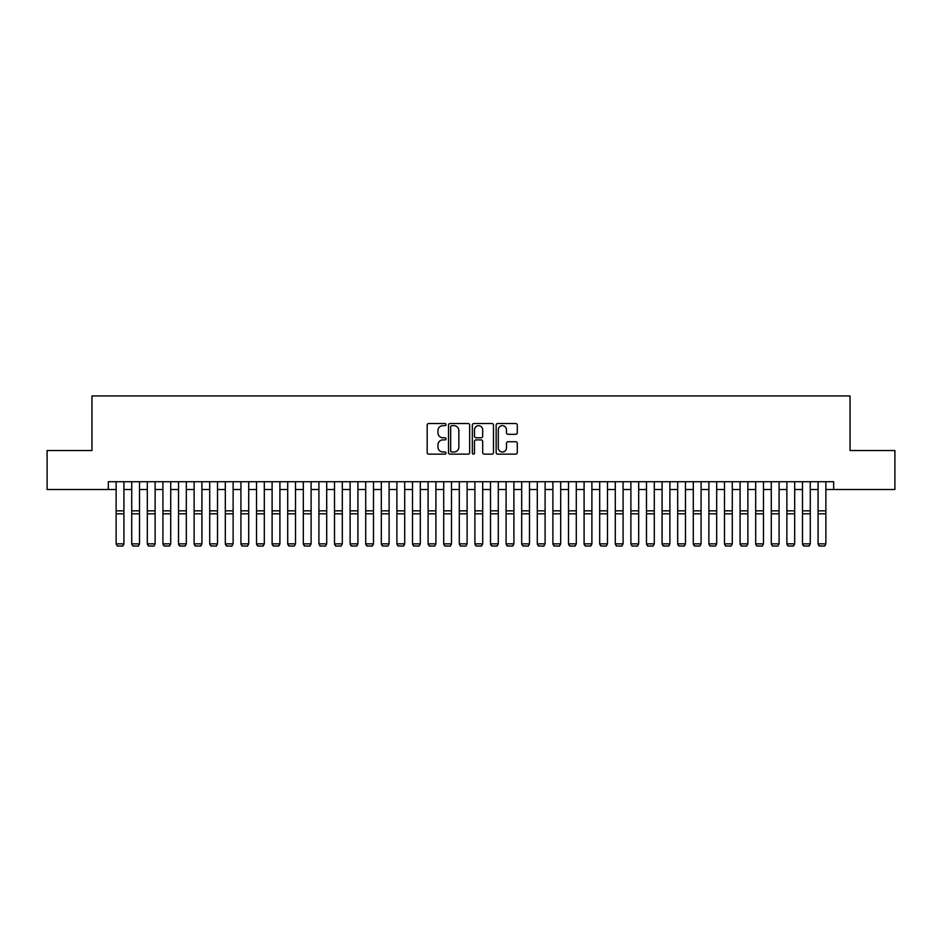 <?xml version="1.0" encoding="UTF-8"?>
<svg xmlns="http://www.w3.org/2000/svg" width="942" height="942" viewBox="0 0 942 942"><rect width="100%" height="100%" fill="white"/><g stroke="black" fill="none" stroke-linecap="round" stroke-linejoin="round"><path stroke-width="1.41" d="M446.037 424.595A1.072 1.072 0 0 0 444.965 423.523L428.704 423.523A1.531 1.531 0 0 0 427.173 425.054L427.173 452.607A1.531 1.531 0 0 0 428.704 454.138L444.965 454.138A1.072 1.072 0 0 0 446.037 453.067A1.072 1.072 0 0 0 444.965 451.995L442.87 451.995A4.898 4.898 0 0 1 437.971 447.097L437.971 444.801A4.898 4.898 0 0 1 442.87 439.902L444.965 439.902A1.072 1.072 0 0 0 446.037 438.831A1.072 1.072 0 0 0 444.965 437.759L442.87 437.759A4.898 4.898 0 0 1 437.971 432.861L437.971 430.565A4.898 4.898 0 0 1 442.87 425.666L444.965 425.666A1.072 1.072 0 0 0 446.037 424.595M515.745 434.309A1.531 1.531 0 0 0 517.276 432.778L517.276 425.054A1.531 1.531 0 0 0 515.745 423.523L497.682 423.523A1.531 1.531 0 0 0 496.151 425.054L496.151 452.607A1.531 1.531 0 0 0 497.682 454.138L515.745 454.138A1.531 1.531 0 0 0 517.276 452.607L517.276 443.27A1.531 1.531 0 0 0 515.745 441.739L508.021 441.739A1.531 1.531 0 0 0 506.49 443.27L506.49 447.897A4.098 4.098 0 0 1 502.392 451.995A4.098 4.098 0 0 1 498.294 447.897L498.294 429.764A4.098 4.098 0 0 1 502.392 425.666A4.098 4.098 0 0 1 506.49 429.764L506.49 432.778A1.531 1.531 0 0 0 508.021 434.309L515.745 434.309M108.33 489.522L47.1 489.522L47.1 450.535L91.951 450.535L91.951 395.934L850.049 395.934L850.049 450.535L894.9 450.535L894.9 489.522L833.67 489.522L833.67 481.727L108.33 481.727L108.33 489.522L116.125 489.522M469.658 425.054A1.531 1.531 0 0 0 468.127 423.523L450.064 423.523A1.531 1.531 0 0 0 448.533 425.054L448.533 452.607A1.531 1.531 0 0 0 450.064 454.138L468.127 454.138A1.531 1.531 0 0 0 469.658 452.607L469.658 425.054M473.873 423.523L491.936 423.523A1.531 1.531 0 0 1 493.467 425.054L493.467 452.607A1.531 1.531 0 0 1 491.936 454.138L484.212 454.138A1.531 1.531 0 0 1 482.681 452.607L482.681 441.433A1.531 1.531 0 0 0 481.138 439.902L476.016 439.902A1.531 1.531 0 0 0 474.485 441.433L474.485 453.067A1.072 1.072 0 0 1 473.414 454.138A1.072 1.072 0 0 1 472.342 453.067L472.342 425.054A1.531 1.531 0 0 1 473.873 423.523M123.92 489.522L131.727 489.522M139.522 489.522L147.317 489.522M155.124 489.522L162.919 489.522M170.726 489.522L178.521 489.522M186.316 489.522L194.123 489.522M201.918 489.522L209.713 489.522M217.52 489.522L225.315 489.522M233.121 489.522L240.916 489.522M248.712 489.522L256.518 489.522M264.313 489.522L272.108 489.522M279.915 489.522L287.71 489.522M295.517 489.522L303.312 489.522M311.107 489.522L318.914 489.522M326.709 489.522L334.504 489.522M342.311 489.522L350.106 489.522M357.913 489.522L365.708 489.522M373.503 489.522L381.31 489.522M389.105 489.522L396.9 489.522M404.707 489.522L412.502 489.522M420.309 489.522L428.104 489.522M435.899 489.522L443.706 489.522M451.501 489.522L459.296 489.522M467.102 489.522L474.898 489.522M482.704 489.522L490.499 489.522M498.294 489.522L506.101 489.522M513.896 489.522L521.691 489.522M529.498 489.522L537.293 489.522M545.1 489.522L552.895 489.522M560.69 489.522L568.497 489.522M576.292 489.522L584.087 489.522M591.894 489.522L599.689 489.522M607.496 489.522L615.291 489.522M623.086 489.522L630.893 489.522M638.688 489.522L646.483 489.522M654.29 489.522L662.085 489.522M669.892 489.522L677.687 489.522M685.482 489.522L693.288 489.522M701.083 489.522L708.879 489.522M716.685 489.522L724.48 489.522M732.287 489.522L740.082 489.522M747.877 489.522L755.684 489.522M763.479 489.522L771.274 489.522M779.081 489.522L786.876 489.522M794.683 489.522L802.478 489.522M810.273 489.522L818.08 489.522M825.875 489.522L833.67 489.522M451.748 425.666A1.072 1.072 0 0 0 450.676 426.738L450.676 450.924A1.072 1.072 0 0 0 451.748 451.995L453.962 451.995A4.898 4.898 0 0 0 458.86 447.097L458.86 430.565A4.898 4.898 0 0 0 453.962 425.666L451.748 425.666M482.681 429.835A4.098 4.098 0 0 0 478.583 425.737A4.098 4.098 0 0 0 474.485 429.835L474.485 436.228A1.531 1.531 0 0 0 476.016 437.759L481.138 437.759A1.531 1.531 0 0 0 482.681 436.228L482.681 429.835M123.92 481.727L123.92 544.123L122.754 546.066L117.291 545.96L122.754 546.066M117.291 546.066L116.125 543.852L123.92 543.852L122.754 545.96M116.125 481.727L116.125 543.852L117.291 545.96M131.727 544.123L132.893 546.066L131.727 543.852L139.522 543.852L138.356 546.066L132.893 545.96L138.356 546.066M147.317 544.123L148.495 546.066L147.317 543.852L155.124 543.852L153.958 546.066L148.495 545.96L153.958 546.066M162.919 544.123L164.096 546.066L162.919 543.852L170.726 543.852L169.548 546.066L164.096 545.96L169.548 546.066M178.521 544.123L179.686 546.066L178.521 543.852L186.316 543.852L185.15 546.066L179.686 545.96L185.15 546.066M139.522 481.727L139.522 543.852L138.356 545.96M131.727 481.727L131.727 543.852L132.893 545.96M155.124 481.727L155.124 543.852L153.958 545.96M147.317 481.727L147.317 543.852L148.495 545.96M170.726 481.727L170.726 543.852L169.548 545.96M162.919 481.727L162.919 543.852L164.096 545.96M186.316 481.727L186.316 543.852L185.15 545.96M178.521 481.727L178.521 543.852L179.686 545.96M194.123 544.123L195.288 546.066L194.123 543.852L201.918 543.852L200.752 546.066L195.288 545.96L200.752 546.066M201.918 481.727L201.918 543.852L200.752 545.96M194.123 481.727L194.123 543.852L195.288 545.96M209.713 544.123L210.89 546.066L209.713 543.852L217.52 543.852L216.354 546.066L210.89 545.96L216.354 546.066M217.52 481.727L217.52 543.852L216.354 545.96M209.713 481.727L209.713 543.852L210.89 545.96M225.315 544.123L226.492 546.066L225.315 543.852L233.121 543.852L231.944 546.066L226.492 545.96L231.944 546.066M233.121 481.727L233.121 543.852L231.944 545.96M225.315 481.727L225.315 543.852L226.492 545.96M240.916 544.123L242.082 546.066L240.916 543.852L248.712 543.852L247.546 546.066L242.082 545.96L247.546 546.066M248.712 481.727L248.712 543.852L247.546 545.96M240.916 481.727L240.916 543.852L242.082 545.96M256.518 544.123L257.684 546.066L256.518 543.852L264.313 543.852L263.148 546.066L257.684 545.96L263.148 546.066M264.313 481.727L264.313 543.852L263.148 545.96M256.518 481.727L256.518 543.852L257.684 545.96M272.108 544.123L273.286 546.066L272.108 543.852L279.915 543.852L278.738 546.066L273.286 545.96L278.738 546.066M279.915 481.727L279.915 543.852L278.738 545.96M272.108 481.727L272.108 543.852L273.286 545.96M287.71 544.123L288.888 546.066L287.71 543.852L295.517 543.852L294.34 546.066L288.888 545.96L294.34 546.066M295.517 481.727L295.517 543.852L294.34 545.96M287.71 481.727L287.71 543.852L288.888 545.96M303.312 544.123L304.478 546.066L303.312 543.852L311.107 543.852L309.942 546.066L304.478 545.96L309.942 546.066M311.107 481.727L311.107 543.852L309.942 545.96M303.312 481.727L303.312 543.852L304.478 545.96M318.914 544.123L320.08 546.066L318.914 543.852L326.709 543.852L325.543 546.066L320.08 545.96L325.543 546.066M326.709 481.727L326.709 543.852L325.543 545.96M318.914 481.727L318.914 543.852L320.08 545.96M334.504 544.123L335.682 546.066L334.504 543.852L342.311 543.852L341.134 546.066L335.682 545.96L341.134 546.066M342.311 481.727L342.311 543.852L341.134 545.96M334.504 481.727L334.504 543.852L335.682 545.96M350.106 544.123L351.284 546.066L350.106 543.852L357.913 543.852L356.735 546.066L351.284 545.96L356.735 546.066M357.913 481.727L357.913 543.852L356.735 545.96M350.106 481.727L350.106 543.852L351.284 545.96M365.708 544.123L366.874 546.066L365.708 543.852L373.503 543.852L372.337 546.066L366.874 545.96L372.337 546.066M373.503 481.727L373.503 543.852L372.337 545.96M365.708 481.727L365.708 543.852L366.874 545.96M381.31 544.123L382.476 546.066L381.31 543.852L389.105 543.852L387.939 546.066L382.476 545.96L387.939 546.066M389.105 481.727L389.105 543.852L387.939 545.96M381.31 481.727L381.31 543.852L382.476 545.96M396.9 544.123L398.077 546.066L396.9 543.852L404.707 543.852L403.529 546.066L398.077 545.96L403.529 546.066M404.707 481.727L404.707 543.852L403.529 545.96M396.9 481.727L396.9 543.852L398.077 545.96M412.502 544.123L413.679 546.066L412.502 543.852L420.309 543.852L419.131 546.066L413.679 545.96L419.131 546.066M420.309 481.727L420.309 543.852L419.131 545.96M412.502 481.727L412.502 543.852L413.679 545.96M428.104 544.123L429.269 546.066L428.104 543.852L435.899 543.852L434.733 546.066L429.269 545.96L434.733 546.066M435.899 481.727L435.899 543.852L434.733 545.96M428.104 481.727L428.104 543.852L429.269 545.96M443.706 544.123L444.871 546.066L443.706 543.852L451.501 543.852L450.335 546.066L444.871 545.96L450.335 546.066M451.501 481.727L451.501 543.852L450.335 545.96M443.706 481.727L443.706 543.852L444.871 545.96M459.296 544.123L460.473 546.066L459.296 543.852L467.102 543.852L465.925 546.066L460.473 545.96L465.925 546.066M467.102 481.727L467.102 543.852L465.925 545.96M459.296 481.727L459.296 543.852L460.473 545.96M474.898 544.123L476.075 546.066L474.898 543.852L482.704 543.852L481.527 546.066L476.075 545.96L481.527 546.066M482.704 481.727L482.704 543.852L481.527 545.96M474.898 481.727L474.898 543.852L476.075 545.96M490.499 544.123L491.665 546.066L490.499 543.852L498.294 543.852L497.129 546.066L491.665 545.96L497.129 546.066M498.294 481.727L498.294 543.852L497.129 545.96M490.499 481.727L490.499 543.852L491.665 545.96M506.101 544.123L507.267 546.066L506.101 543.852L513.896 543.852L512.731 546.066L507.267 545.96L512.731 546.066M513.896 481.727L513.896 543.852L512.731 545.96M506.101 481.727L506.101 543.852L507.267 545.96M521.691 544.123L522.869 546.066L521.691 543.852L529.498 543.852L528.321 546.066L522.869 545.96L528.321 546.066M529.498 481.727L529.498 543.852L528.321 545.96M521.691 481.727L521.691 543.852L522.869 545.96M537.293 544.123L538.471 546.066L537.293 543.852L545.1 543.852L543.923 546.066L538.471 545.96L543.923 546.066M545.1 481.727L545.1 543.852L543.923 545.96M537.293 481.727L537.293 543.852L538.471 545.96M552.895 544.123L554.061 546.066L552.895 543.852L560.69 543.852L559.524 546.066L554.061 545.96L559.524 546.066M560.69 481.727L560.69 543.852L559.524 545.96M552.895 481.727L552.895 543.852L554.061 545.96M568.497 544.123L569.663 546.066L568.497 543.852L576.292 543.852L575.126 546.066L569.663 545.96L575.126 546.066M576.292 481.727L576.292 543.852L575.126 545.96M568.497 481.727L568.497 543.852L569.663 545.96M584.087 544.123L585.265 546.066L584.087 543.852L591.894 543.852L590.716 546.066L585.265 545.96L590.716 546.066M591.894 481.727L591.894 543.852L590.716 545.96M584.087 481.727L584.087 543.852L585.265 545.96M599.689 544.123L600.866 546.066L599.689 543.852L607.496 543.852L606.318 546.066L600.866 545.96L606.318 546.066M607.496 481.727L607.496 543.852L606.318 545.96M599.689 481.727L599.689 543.852L600.866 545.96M615.291 544.123L616.457 546.066L615.291 543.852L623.086 543.852L621.92 546.066L616.457 545.96L621.92 546.066M623.086 481.727L623.086 543.852L621.92 545.96M615.291 481.727L615.291 543.852L616.457 545.96M630.893 544.123L632.058 546.066L630.893 543.852L638.688 543.852L637.522 546.066L632.058 545.96L637.522 546.066M638.688 481.727L638.688 543.852L637.522 545.96M630.893 481.727L630.893 543.852L632.058 545.96M646.483 544.123L647.66 546.066L646.483 543.852L654.29 543.852L653.112 546.066L647.66 545.96L653.112 546.066M654.29 481.727L654.29 543.852L653.112 545.96M646.483 481.727L646.483 543.852L647.66 545.96M662.085 544.123L663.262 546.066L662.085 543.852L669.892 543.852L668.714 546.066L663.262 545.96L668.714 546.066M669.892 481.727L669.892 543.852L668.714 545.96M662.085 481.727L662.085 543.852L663.262 545.96M677.687 544.123L678.852 546.066L677.687 543.852L685.482 543.852L684.316 546.066L678.852 545.96L684.316 546.066M685.482 481.727L685.482 543.852L684.316 545.96M677.687 481.727L677.687 543.852L678.852 545.96M693.288 544.123L694.454 546.066L693.288 543.852L701.083 543.852L699.918 546.066L694.454 545.96L699.918 546.066M701.083 481.727L701.083 543.852L699.918 545.96M693.288 481.727L693.288 543.852L694.454 545.96M708.879 544.123L710.056 546.066L708.879 543.852L716.685 543.852L715.508 546.066L710.056 545.96L715.508 546.066M716.685 481.727L716.685 543.852L715.508 545.96M708.879 481.727L708.879 543.852L710.056 545.96M724.48 544.123L725.646 546.066L724.48 543.852L732.287 543.852L731.11 546.066L725.646 545.96L731.11 546.066M732.287 481.727L732.287 543.852L731.11 545.96M724.48 481.727L724.48 543.852L725.646 545.96M740.082 544.123L741.248 546.066L740.082 543.852L747.877 543.852L746.712 546.066L741.248 545.96L746.712 546.066M747.877 481.727L747.877 543.852L746.712 545.96M740.082 481.727L740.082 543.852L741.248 545.96M755.684 544.123L756.85 546.066L755.684 543.852L763.479 543.852L762.313 546.066L756.85 545.96L762.313 546.066M763.479 481.727L763.479 543.852L762.313 545.96M755.684 481.727L755.684 543.852L756.85 545.96M771.274 544.123L772.452 546.066L771.274 543.852L779.081 543.852L777.904 546.066L772.452 545.96L777.904 546.066M779.081 481.727L779.081 543.852L777.904 545.96M771.274 481.727L771.274 543.852L772.452 545.96M786.876 544.123L788.042 546.066L786.876 543.852L794.683 543.852L793.505 546.066L788.042 545.96L793.505 546.066M794.683 481.727L794.683 543.852L793.505 545.96M786.876 481.727L786.876 543.852L788.042 545.96M802.478 544.123L803.644 546.066L802.478 543.852L810.273 543.852L809.107 546.066L803.644 545.96L809.107 546.066M810.273 481.727L810.273 543.852L809.107 545.96M802.478 481.727L802.478 543.852L803.644 545.96M818.08 544.123L819.246 546.066L818.08 543.852L825.875 543.852L824.709 546.066L819.246 545.96L824.709 546.066M825.875 481.727L825.875 543.852L824.709 545.96M818.08 481.727L818.08 543.852L819.246 545.96M123.92 510.847L116.125 510.847M123.92 513.802L116.125 513.802M139.522 510.847L131.727 510.847M139.522 513.802L131.727 513.802M155.124 510.847L147.317 510.847M155.124 513.802L147.317 513.802M170.726 510.847L162.919 510.847M170.726 513.802L162.919 513.802M186.316 510.847L178.521 510.847M186.316 513.802L178.521 513.802M201.918 510.847L194.123 510.847M201.918 513.802L194.123 513.802M217.52 510.847L209.713 510.847M217.52 513.802L209.713 513.802M233.121 510.847L225.315 510.847M233.121 513.802L225.315 513.802M248.712 510.847L240.916 510.847M248.712 513.802L240.916 513.802M264.313 510.847L256.518 510.847M264.313 513.802L256.518 513.802M279.915 510.847L272.108 510.847M279.915 513.802L272.108 513.802M295.517 510.847L287.71 510.847M295.517 513.802L287.71 513.802M311.107 510.847L303.312 510.847M311.107 513.802L303.312 513.802M326.709 510.847L318.914 510.847M326.709 513.802L318.914 513.802M342.311 510.847L334.504 510.847M342.311 513.802L334.504 513.802M357.913 510.847L350.106 510.847M357.913 513.802L350.106 513.802M373.503 510.847L365.708 510.847M373.503 513.802L365.708 513.802M389.105 510.847L381.31 510.847M389.105 513.802L381.31 513.802M404.707 510.847L396.9 510.847M404.707 513.802L396.9 513.802M420.309 510.847L412.502 510.847M420.309 513.802L412.502 513.802M435.899 510.847L428.104 510.847M435.899 513.802L428.104 513.802M451.501 510.847L443.706 510.847M451.501 513.802L443.706 513.802M467.102 510.847L459.296 510.847M467.102 513.802L459.296 513.802M482.704 510.847L474.898 510.847M482.704 513.802L474.898 513.802M498.294 510.847L490.499 510.847M498.294 513.802L490.499 513.802M513.896 510.847L506.101 510.847M513.896 513.802L506.101 513.802M529.498 510.847L521.691 510.847M529.498 513.802L521.691 513.802M545.1 510.847L537.293 510.847M545.1 513.802L537.293 513.802M560.69 510.847L552.895 510.847M560.69 513.802L552.895 513.802M576.292 510.847L568.497 510.847M576.292 513.802L568.497 513.802M591.894 510.847L584.087 510.847M591.894 513.802L584.087 513.802M607.496 510.847L599.689 510.847M607.496 513.802L599.689 513.802M623.086 510.847L615.291 510.847M623.086 513.802L615.291 513.802M638.688 510.847L630.893 510.847M638.688 513.802L630.893 513.802M654.29 510.847L646.483 510.847M654.29 513.802L646.483 513.802M669.892 510.847L662.085 510.847M669.892 513.802L662.085 513.802M685.482 510.847L677.687 510.847M685.482 513.802L677.687 513.802M701.083 510.847L693.288 510.847M701.083 513.802L693.288 513.802M716.685 510.847L708.879 510.847M716.685 513.802L708.879 513.802M732.287 510.847L724.48 510.847M732.287 513.802L724.48 513.802M747.877 510.847L740.082 510.847M747.877 513.802L740.082 513.802M763.479 510.847L755.684 510.847M763.479 513.802L755.684 513.802M779.081 510.847L771.274 510.847M779.081 513.802L771.274 513.802M794.683 510.847L786.876 510.847M794.683 513.802L786.876 513.802M810.273 510.847L802.478 510.847M810.273 513.802L802.478 513.802M825.875 510.847L818.08 510.847M825.875 513.802L818.08 513.802"/></g></svg>
